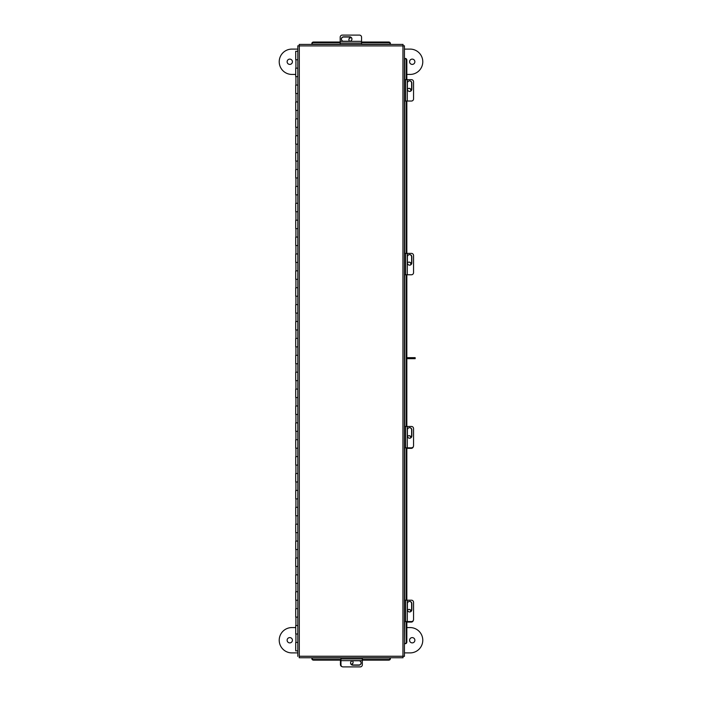 <?xml version="1.0" encoding="UTF-8"?>
<svg xmlns="http://www.w3.org/2000/svg" width="702" height="702" viewBox="0 0 702 702"><rect width="100%" height="100%" fill="white"/><g stroke="black" fill="none" stroke-linecap="round" stroke-linejoin="round"><path stroke-width="1.05" d="M297.815 59.731L295.717 59.731L295.717 51.281L297.815 51.281M297.815 68.173L295.717 68.173L295.717 76.615L297.815 76.615M297.815 85.065L295.717 85.065L295.717 93.506L297.815 93.506M297.815 101.957L295.717 101.957L295.717 110.398L297.815 110.398M297.815 118.84L295.717 118.84L295.717 127.29L297.815 127.29M297.815 135.732L295.717 135.732L295.717 144.173L297.815 144.173M297.815 152.624L295.717 152.624L295.717 161.065L297.815 161.065M297.815 169.515L295.717 169.515L295.717 177.957L297.815 177.957M297.815 186.399L295.717 186.399L295.717 194.849L297.815 194.849M297.815 203.29L295.717 203.29L295.717 211.741L297.815 211.741M297.815 220.182L295.717 220.182L295.717 228.624L297.815 228.624M297.815 237.074L295.717 237.074L295.717 245.516L297.815 245.516M297.815 253.966L295.717 253.966L295.717 262.408L297.815 262.408M297.815 270.849L295.717 270.849L295.717 279.299L297.815 279.299M297.815 287.741L295.717 287.741L295.717 296.191L297.815 296.191M297.815 304.633L295.717 304.633L295.717 313.074L297.815 313.074M297.815 321.525L295.717 321.525L295.717 329.966L297.815 329.966M297.815 338.408L295.717 338.408L295.717 346.858L297.815 346.858M297.815 355.3L295.717 355.3L295.717 363.75L297.815 363.75M297.815 372.192L295.717 372.192L295.717 380.633L297.815 380.633M297.815 389.083L295.717 389.083L295.717 397.525L297.815 397.525M297.815 405.975L295.717 405.975L295.717 414.417L297.815 414.417M297.815 422.858L295.717 422.858L295.717 431.309L297.815 431.309M297.815 439.75L295.717 439.75L295.717 448.201L297.815 448.201M297.815 456.642L295.717 456.642L295.717 465.084L297.815 465.084M297.815 473.534L295.717 473.534L295.717 481.976L297.815 481.976M297.815 490.417L295.717 490.417L295.717 498.868L297.815 498.868M297.815 507.309L295.717 507.309L295.717 515.759L297.815 515.759M297.815 524.201L295.717 524.201L295.717 532.642L297.815 532.642M297.815 541.093L295.717 541.093L295.717 549.534L297.815 549.534M297.815 557.985L295.717 557.985L295.717 566.426L297.815 566.426M297.815 574.868L295.717 574.868L295.717 583.318L297.815 583.318M297.815 591.76L295.717 591.76L295.717 600.21L297.815 600.21M297.815 608.652L295.717 608.652L295.717 617.093L297.815 617.093M297.815 625.543L295.717 625.543L295.717 633.985L297.815 633.985M297.815 650.877L295.717 650.877L295.717 642.435L297.815 642.435M403.053 44.419L402.957 45.902L403.053 44.419L299.201 44.419L299.298 45.902L299.201 44.419M404.44 656.352L402.957 656.256L404.44 656.352L404.44 45.806L402.957 45.902L404.44 45.806M299.201 657.739L299.298 656.256L299.201 657.739L403.053 657.739L402.957 656.256L403.053 657.739M390.391 658.599L390.391 657.739L362.329 657.739L362.329 664.812A2.115 2.088 180 0 1 360.214 666.9L343.076 666.9A2.115 2.088 180 0 1 340.961 664.812L340.961 657.739L311.863 657.739L311.863 658.599M299.298 656.256L402.957 656.256L402.957 45.902L299.298 45.902L299.298 656.256M297.815 45.806L299.298 45.902L297.815 45.806L297.815 656.352M362.329 657.967L390.391 657.967L390.391 658.669A1.685 1.465 180 0 1 388.697 660.134L362.329 660.134M340.961 660.134L313.557 660.134A1.685 1.465 180 0 1 311.863 658.669L311.863 657.967L340.961 657.967M311.863 658.037A1.685 1.465 0 0 0 313.557 659.503L313.557 660.134M388.697 660.134L388.697 659.503L362.329 659.503M340.961 659.503L313.557 659.503M388.697 659.503A1.685 1.465 0 0 0 390.391 658.037M405.291 58.468L404.44 58.468M404.44 643.69L404.668 621.568M405.37 643.69L404.738 643.69A1.685 1.465 -90 0 0 406.204 641.997L406.835 641.997A1.685 1.465 90 0 1 405.37 643.69M404.668 79.659L404.668 58.468L405.37 58.468A1.685 1.465 90 0 1 406.835 60.161L406.835 79.659M406.835 101.027L406.835 253.396M406.835 274.763L406.835 426.465M406.835 447.832L406.835 600.201M406.835 621.568L406.835 641.997M406.835 60.161L406.204 60.161L406.204 79.659M406.204 101.027L406.204 253.396M406.204 274.763L406.204 426.465M406.204 447.832L406.204 600.201M406.204 621.568L406.204 641.997M406.204 60.161A1.685 1.465 -90 0 0 404.738 58.468M311.863 43.559L311.863 44.419M390.391 44.419L390.391 43.559M361.556 42.023L388.697 42.023A1.685 1.465 0 0 1 390.391 43.489L390.391 44.191L361.556 44.191M340.189 44.191L311.863 44.191L311.863 43.489A1.685 1.465 0 0 1 313.557 42.023L340.189 42.023M390.391 44.121A1.685 1.465 180 0 0 388.697 42.655L388.697 42.023M313.557 42.023L313.557 42.655L340.189 42.655M361.556 42.655L388.697 42.655M313.557 42.655A1.685 1.465 180 0 0 311.863 44.121M351.079 37.478A2.115 2.088 0 0 0 349.754 41.251M348.894 39.707A2.115 2.088 180 0 1 351.412 37.794M411.17 90.54A2.115 2.088 90 0 0 407.406 89.215A2.238 2.211 90 0 0 409.617 91.418A2.238 2.211 90 0 0 411.828 89.18L411.828 83.099A2.238 2.211 90 0 0 409.617 80.862A2.238 2.211 90 0 0 407.406 83.099L407.406 89.18M408.95 88.364A2.115 2.088 -90 0 1 410.854 90.874M340.189 44.419L340.189 37.188A2.115 2.088 0 0 1 342.304 35.1L359.442 35.1A2.115 2.088 0 0 1 361.556 37.188L361.556 44.419M341.391 39.136A2.238 2.211 180 0 1 343.629 37.022L349.71 37.022A2.238 2.211 180 0 1 351.948 39.136M349.71 41.251A2.238 2.211 0 0 0 351.948 39.04A2.238 2.211 0 0 0 349.71 36.829L343.629 36.829A2.238 2.211 0 0 0 341.391 39.04A2.238 2.211 0 0 0 343.629 41.251L349.71 41.251M361.556 41.357L340.189 41.339L361.556 41.357M404.44 79.659L411.469 79.659A2.115 2.088 90 0 1 413.548 81.765L413.548 98.912A2.115 2.088 90 0 1 411.469 101.027L404.44 101.027M409.512 80.862A2.238 2.211 -90 0 1 411.626 83.099L411.626 89.18A2.238 2.211 -90 0 1 409.512 91.409M407.309 79.659L407.292 101.027L407.309 79.659M411.17 264.285A2.115 2.088 90 0 0 407.406 262.96M408.95 262.1A2.115 2.088 -90 0 1 410.854 264.619M404.44 253.396L411.469 253.396A2.115 2.088 90 0 1 413.548 255.51L413.548 272.657A2.115 2.088 90 0 1 411.469 274.763L404.44 274.763M409.512 254.607A2.238 2.211 -90 0 1 411.626 256.835L411.626 262.917A2.238 2.211 -90 0 1 409.512 265.154M407.406 262.917A2.238 2.211 90 0 0 409.617 265.154A2.238 2.211 90 0 0 411.828 262.917L411.828 256.835A2.238 2.211 90 0 0 409.617 254.598A2.238 2.211 90 0 0 407.406 256.835L407.406 262.917M407.309 253.396L407.292 274.763L407.309 253.396M413.302 620.463A2.115 2.088 90 0 1 411.267 622.086L406.835 622.086M408.95 609.424A2.115 2.088 -90 0 1 410.889 611.389M411.135 611.135A2.115 2.088 90 0 0 407.458 610.213M342.067 666.646A2.115 2.088 180 0 1 340.444 664.618L340.444 660.134M353.106 662.293A2.115 2.088 -0 0 1 351.14 664.241M351.395 664.478A2.115 2.088 180 0 0 352.316 660.81M404.44 600.201L411.469 600.201A2.115 2.088 90 0 1 413.548 602.316L413.548 619.462A2.115 2.088 90 0 1 411.469 621.568L404.44 621.568M409.512 601.403A2.238 2.211 -90 0 1 411.626 603.641L411.626 609.722A2.238 2.211 -90 0 1 409.512 611.96M407.406 609.722A2.238 2.211 90 0 0 409.617 611.96A2.238 2.211 90 0 0 411.828 609.722L411.828 603.641A2.238 2.211 90 0 0 409.617 601.403A2.238 2.211 90 0 0 407.406 603.641L407.406 609.722M407.309 600.201L407.292 621.568L407.309 600.201M361.126 662.863A2.238 2.211 -0 0 1 358.889 664.978L352.808 664.978A2.238 2.211 -0 0 1 350.57 662.863M352.808 660.749A2.238 2.211 180 0 0 350.57 662.96A2.238 2.211 180 0 0 352.808 665.171L358.889 665.171A2.238 2.211 180 0 0 361.126 662.96A2.238 2.211 180 0 0 358.889 660.749L352.808 660.749M340.961 660.643L362.329 660.661L340.961 660.643M404.44 426.465L411.469 426.465A2.115 2.088 90 0 1 413.548 428.571L413.548 445.717A2.115 2.088 90 0 1 411.469 447.832L404.44 447.832M409.512 427.667A2.238 2.211 -90 0 1 411.626 429.905L411.626 435.977A2.238 2.211 -90 0 1 409.512 438.215M407.406 435.977A2.238 2.211 90 0 0 409.617 438.215A2.238 2.211 90 0 0 411.828 435.977L411.828 429.905A2.238 2.211 90 0 0 409.617 427.658A2.238 2.211 90 0 0 407.406 429.905L407.406 435.977M407.309 426.465L407.292 447.832L407.309 426.465M413.302 446.718A2.115 2.088 90 0 1 411.267 448.35L406.835 448.35M408.95 435.688A2.115 2.088 -90 0 1 410.889 437.653M411.135 437.39A2.115 2.088 90 0 0 407.458 436.468M409.845 358.678L409.845 357.66L415.163 357.66L415.163 358.678L406.835 358.678M409.845 357.66L406.835 357.66M414.873 640.242A2.641 2.641 0 0 1 412.223 642.883A2.641 2.641 0 0 1 409.582 640.242A2.641 2.641 0 0 1 412.223 637.6A2.641 2.641 0 0 1 414.873 640.242M287.127 640.242A2.641 2.641 0 0 0 289.777 642.883A2.641 2.641 0 0 0 292.418 640.242A2.641 2.641 0 0 0 289.777 637.6A2.641 2.641 0 0 0 287.127 640.242M404.44 652.904L410.117 652.904A12.671 12.671 0 0 0 422.779 640.242A12.671 12.671 0 0 0 410.117 627.57L406.835 627.57M295.717 627.57L291.883 627.57A12.671 12.671 0 0 0 279.22 640.242A12.671 12.671 0 0 0 291.883 652.904L297.815 652.904M414.873 61.758A2.641 2.641 0 0 0 412.223 59.117A2.641 2.641 0 0 0 409.582 61.758A2.641 2.641 0 0 0 412.223 64.4A2.641 2.641 0 0 0 414.873 61.758M287.127 61.758A2.641 2.641 0 0 1 289.777 59.117A2.641 2.641 0 0 1 292.418 61.758A2.641 2.641 0 0 1 289.777 64.4A2.641 2.641 0 0 1 287.127 61.758M404.44 49.096L410.117 49.096A12.671 12.671 0 0 1 422.779 61.758A12.671 12.671 0 0 1 410.117 74.43L406.835 74.43M295.717 74.43L291.883 74.43A12.671 12.671 0 0 1 279.22 61.758A12.671 12.671 0 0 1 291.883 49.096L297.815 49.096M404.668 600.201L404.668 447.832M404.668 426.465L404.668 274.763M404.668 253.396L404.668 101.027M340.189 43.059L361.556 43.059M405.589 79.659L405.589 101.027M405.589 253.396L405.589 274.763M405.589 600.201L405.589 621.568M362.329 658.941L340.961 658.941M405.589 426.465L405.589 447.832M295.911 68.173L295.911 59.731M295.911 85.065L295.911 76.615M295.911 101.957L295.911 93.506M295.911 118.84L295.911 110.398M295.911 135.732L295.911 127.29M295.911 152.624L295.911 144.173M295.911 169.515L295.911 161.065M295.911 186.399L295.911 177.957M295.911 203.29L295.911 194.849M295.911 220.182L295.911 211.741M295.911 237.074L295.911 228.624M295.911 253.966L295.911 245.516M295.911 270.849L295.911 262.408M295.911 287.741L295.911 279.299M295.911 304.633L295.911 296.191M295.911 321.525L295.911 313.074M295.911 338.408L295.911 329.966M295.911 355.3L295.911 346.858M295.911 372.192L295.911 363.75M295.911 389.083L295.911 380.633M295.911 405.975L295.911 397.525M295.911 422.858L295.911 414.417M295.911 439.75L295.911 431.309M295.911 456.642L295.911 448.201M295.911 473.534L295.911 465.084M295.911 490.417L295.911 481.976M295.911 507.309L295.911 498.868M295.911 524.201L295.911 515.759M295.911 541.093L295.911 532.642M295.911 557.985L295.911 549.534M295.911 574.868L295.911 566.426M295.911 591.76L295.911 583.318M295.911 608.652L295.911 600.21M295.911 625.543L295.911 617.093M295.911 642.435L295.911 633.985"/></g></svg>
